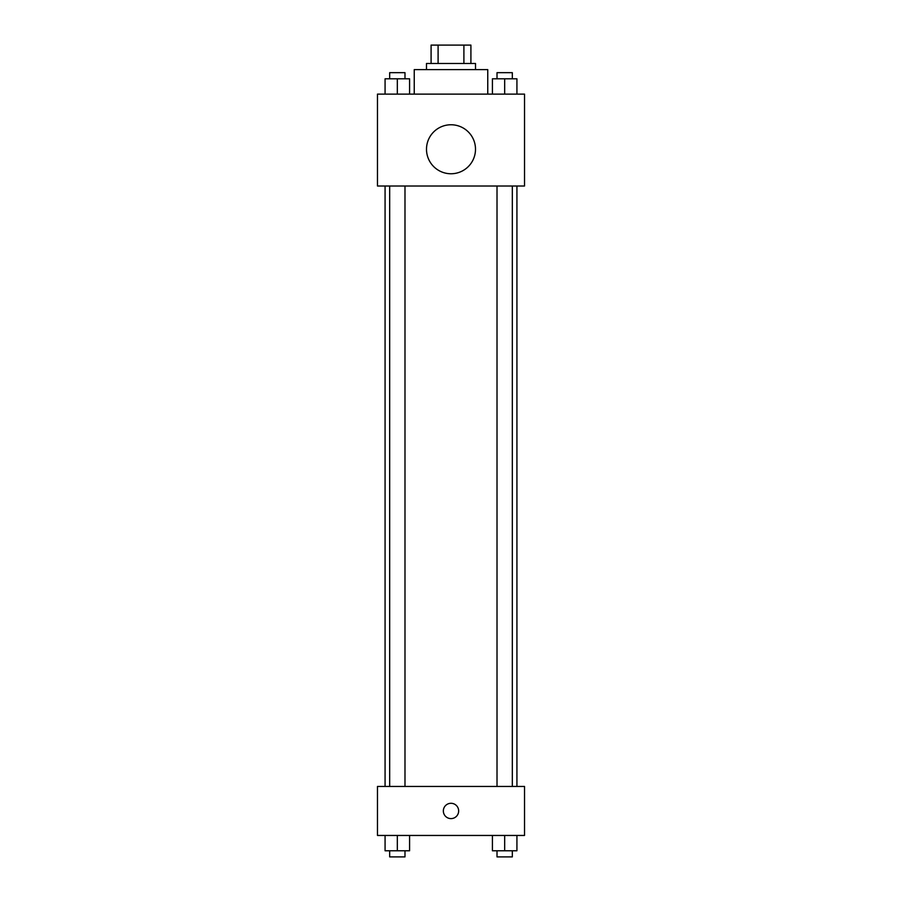 <?xml version="1.0" encoding="UTF-8"?>
<svg xmlns="http://www.w3.org/2000/svg" width="902" height="902" viewBox="0 0 902 902"><rect width="100%" height="100%" fill="white"/><g stroke="black" fill="none" stroke-linecap="round" stroke-linejoin="round"><path stroke-width="1.35" d="M438.101 63.478L438.101 45.1L431.088 45.1L431.088 63.478L431.088 45.1M438.101 45.1L470.912 45.1L470.912 63.478M463.899 63.478L463.899 45.1M426.488 69.612L426.488 63.478L475.512 63.478L475.512 69.612M487.757 94.112L487.757 69.612L414.243 69.612L414.243 94.112M377.476 94.112L524.524 94.112L524.524 186.015L377.476 186.015L377.476 94.112M451 173.759A24.512 24.512 0 0 1 429.78 137.003A24.512 24.512 0 0 1 472.22 137.003A24.512 24.512 0 0 1 451 173.759M377.476 786.443L524.524 786.443L524.524 835.455L377.476 835.455L377.476 786.443M451 818.61A7.656 7.656 0 0 1 444.37 807.121A7.656 7.656 0 0 1 457.63 807.121A7.656 7.656 0 0 1 451 818.61M492.413 835.455L492.413 850.778L516.925 850.778L516.925 835.455L516.925 850.778M504.669 850.778L504.669 835.455M512.325 850.778L512.325 856.9L497.013 856.9L497.013 850.778M385.075 835.455L385.075 850.778L409.587 850.778L409.587 835.455L409.587 850.778M397.331 850.778L397.331 835.455M404.987 850.778L404.987 856.9L389.675 856.9L389.675 850.778M492.413 94.112L492.413 78.801L516.925 78.801L516.925 94.112L516.925 78.801M504.669 94.112L504.669 78.801M512.325 78.801L512.325 72.667L497.013 72.667L497.013 78.801M385.075 94.112L385.075 78.801L409.587 78.801L409.587 94.112L409.587 78.801M397.331 94.112L397.331 78.801M404.987 78.801L404.987 72.667L389.675 72.667L389.675 78.801M516.925 786.443L516.925 186.015M385.075 786.443L385.075 186.015M497.013 186.015L497.013 786.443M512.325 186.015L512.325 786.443M404.987 786.443L404.987 186.015M389.675 786.443L389.675 186.015"/></g></svg>
